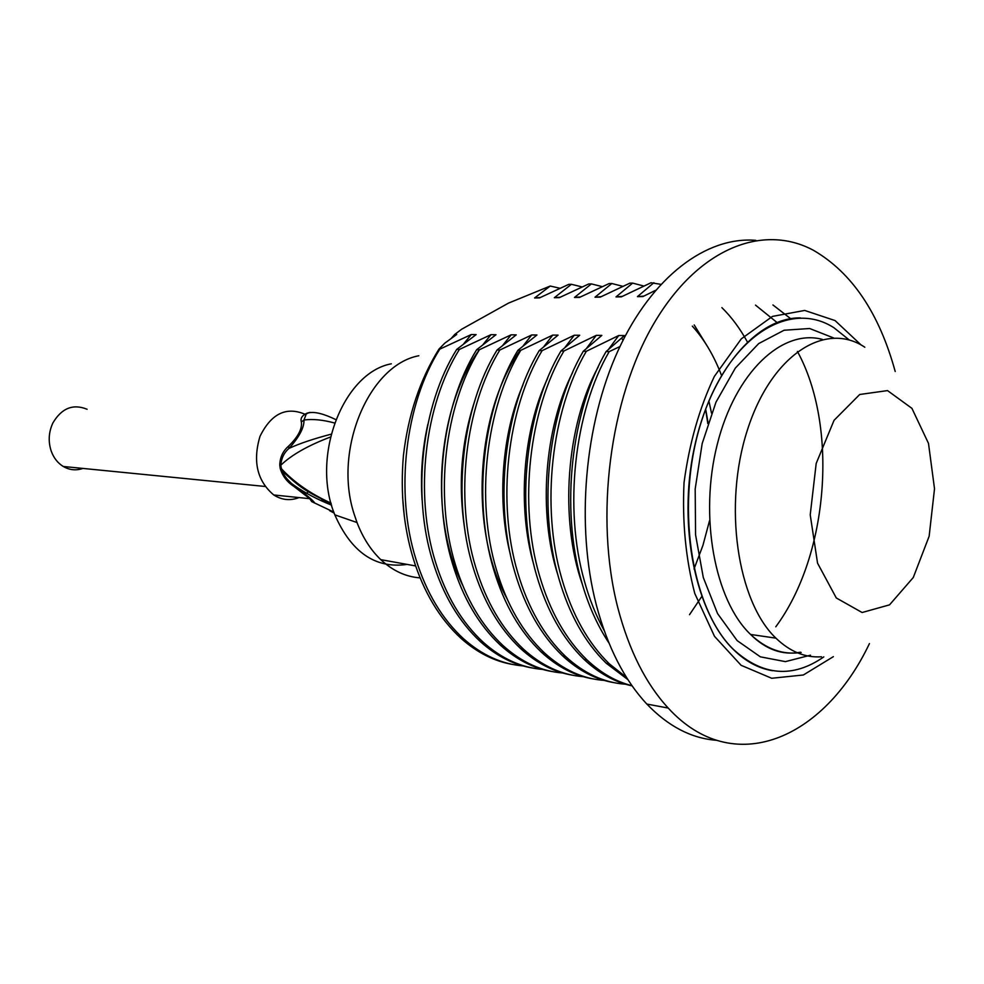 <?xml version="1.0" encoding="UTF-8"?>
<svg xmlns="http://www.w3.org/2000/svg" width="984" height="984" viewBox="0 0 984 984"><rect width="100%" height="100%" fill="white"/><g stroke="black" fill="none" stroke-linecap="round" stroke-linejoin="round"><path stroke-width="1.48" d="M540.388 297.463L534.595 297.955L550.216 286.036L508.531 303.097L461.644 329.234L454.743 334.449L456.724 334.462L444.756 343.195L438.938 349.148L439.774 349.16C404.953 404.215 394.793 492.406 415.924 559.207C426.367 592.712 442.308 619.293 463.759 638.948C482.086 655.147 501.865 664.139 523.082 665.922M895.206 371.485C879.155 313.072 851.947 272.703 813.584 250.379C763.018 223.06 698 248.153 653.843 323.601C609.699 398.791 594.434 517.375 617.866 607.94C629.059 650.436 645.848 683.806 668.222 708.062C733.277 779.205 824.075 739.193 869.438 643.585M833.374 656.648L803.362 674.987L771.69 678.271L741.1 665.295L714.507 636.341L694.765 593.438C685.737 558.998 682.158 522.037 684.04 482.578C689.267 443.489 699.366 408.102 714.347 376.417L741.309 338.84L772.452 316.405L804.678 310.44L835.072 320.575L861.197 345.052M716.401 740.288C691.395 738.394 668.21 726.315 646.845 704.064C624.397 680.005 607.558 646.943 596.304 604.877C575.652 525.616 584.422 424.079 618.223 350.279C652.134 276.442 706.61 236.185 755.847 240.354M438.938 349.148C419.959 379.664 408.126 415.15 403.415 455.592C400.279 492.48 403.588 526.907 413.341 558.875C423.784 592.319 439.737 618.875 461.176 638.505C477.412 652.859 494.78 661.543 513.291 664.569M790.656 318.681L772.944 304.966M550.216 286.036L560.019 288.275M621.986 338.619L623.007 340.267M439.774 349.16L471.25 334.56L476.145 334.585L456.711 349.406L459.368 349.443C424.498 405.088 414.276 494.263 435.395 561.766C445.838 595.603 461.779 622.442 483.242 642.269C501.619 658.653 521.458 667.706 542.737 669.428M456.711 349.406C421.853 404.965 411.632 494.017 432.763 561.421C443.206 595.209 459.147 622.011 480.598 641.826C496.846 656.303 514.226 665.049 532.75 668.062M459.368 349.443L490.979 334.683L495.973 334.72L476.662 349.701L479.38 349.738C444.473 405.986 434.19 496.17 455.297 564.373C465.727 598.567 481.668 625.664 503.132 645.664C521.557 662.232 541.458 671.346 562.799 673.007M476.662 349.701C441.767 405.863 431.496 495.911 452.603 564.016C463.034 598.161 478.987 625.221 500.438 645.209C516.686 659.821 534.078 668.628 552.602 671.629M479.38 349.738L511.127 334.818L516.231 334.855L497.055 349.997L499.823 350.033C464.891 406.896 454.546 498.113 475.641 567.03C486.059 601.593 502 628.948 523.439 649.132C541.926 665.885 561.876 675.073 583.291 676.672M497.055 349.997C462.123 406.773 451.791 497.855 472.886 566.673C483.304 601.175 499.245 628.505 520.696 648.665C536.944 663.4 554.336 672.269 572.872 675.258M499.823 350.033L531.717 334.954L536.932 334.99L517.904 350.304L520.733 350.341C485.764 407.831 475.37 500.106 496.44 569.761C506.846 604.68 522.762 632.318 544.201 652.675C562.737 669.624 582.737 678.874 604.213 680.399M517.904 350.304C482.935 407.708 472.554 499.835 493.624 569.392C504.029 604.262 519.946 631.863 541.385 652.195C557.645 667.066 575.037 675.996 593.573 678.985M520.733 350.341L552.762 335.089L558.088 335.126L539.207 350.612L542.098 350.648C507.117 408.791 496.662 502.135 517.695 572.54C528.088 607.841 543.992 635.75 565.406 656.291C583.992 673.45 604.041 682.761 625.578 684.212M539.207 350.612C504.226 408.668 493.784 501.865 514.817 572.159C525.21 607.411 541.114 635.295 562.541 655.799C578.789 670.817 596.181 679.809 614.705 682.773M542.098 350.648L574.262 335.224L579.711 335.261L560.991 350.931L563.955 350.968C528.962 409.774 518.445 504.226 539.441 575.394C549.81 611.076 565.689 639.268 587.091 659.993C601.212 673.204 616.181 681.764 631.986 685.688M560.991 350.931C525.997 409.639 515.493 503.943 536.489 575C546.87 610.634 562.75 638.788 584.152 659.489C599.182 673.511 615.172 682.306 632.122 685.873M563.955 350.968L596.242 335.372L601.827 335.409L583.278 351.251L586.304 351.3C551.311 410.771 540.745 506.354 561.692 578.297C572.036 614.373 587.891 642.859 609.256 663.769L626.587 677.533M583.278 351.251C548.285 410.636 537.719 506.059 558.678 577.903C569.023 613.93 584.877 642.38 606.255 663.253L627.94 679.649M586.304 351.3L618.727 335.519L624.434 335.556L606.082 351.583L609.182 351.632C574.189 411.804 563.561 508.531 584.459 581.286C589.404 599.145 595.96 615.541 604.139 630.486M606.082 351.583C571.089 411.656 560.474 508.236 581.372 580.88C587.903 604.348 597.091 625.049 608.936 642.982M800.361 317.893C756.561 317.315 710.091 371.46 694.028 449.147C677.742 526.698 695.75 612.971 733.523 649.637C745.614 661.445 758.615 668.468 772.526 670.707M747.348 341.878C739.943 328.398 731.444 316.971 721.875 307.623M660.83 284.327L651.027 282.752L621.31 296.861L615.996 296.922L632.65 283.109L629.834 283.171L600.215 297.131L595 297.193L611.827 283.515L609.059 283.577L579.551 297.389L574.447 297.451L591.421 283.909L588.715 283.97L559.318 297.648L554.324 297.709L571.433 284.302L568.789 284.351L539.49 297.894L534.595 297.955M708.345 347.906L694.2 324.954M643.844 286.036L632.65 283.109M622.835 286.332L611.827 283.515M707.816 423.575L705.602 409.344M602.257 286.639L591.421 283.909M582.097 286.934L571.433 284.302M404.326 516.416L402.604 497.166M451.312 338.312L454.743 334.449M471.25 334.56L463.661 343.859M427.843 424.35C422.321 448.864 420.402 474.079 422.087 499.983M490.979 334.683L483.119 344.437M479.343 349.738C436.416 409.11 428.79 518.014 462.615 585.123M511.127 334.818L502.984 345.064M474.78 400.845C461.09 442.283 457.843 485.641 465.014 530.942M531.717 334.954L523.267 345.728M520.069 350.329C475.358 413.341 469.11 530.376 506.846 598.333M552.762 335.089L543.967 346.466M522.922 385.002C501.988 433.403 496.649 500.684 510.339 554.361M574.262 335.224L565.111 347.254M547.571 378.446C522.873 430.709 517.031 506.871 533.82 564.853M596.242 335.372L586.698 348.115M572.651 372.481C544.238 428.101 537.928 513.058 557.817 574.804M618.727 335.519L608.752 349.062M598.186 366.995C566.144 425.543 559.33 519.134 582.343 584.312M609.182 351.632L619.969 346.528M560.228 297.205L554.324 297.709M580.474 296.934L574.447 297.451M708.074 422.8L705.663 409.172M601.15 296.664L595 297.193M622.257 296.381L615.996 296.922M643.807 296.098L637.423 296.651L653.905 282.703M556.55 297.685L555.431 297.574M576.353 297.426L575.406 297.34M596.575 297.168L595.787 297.094M694.015 569.023L702.92 545.407L709.513 520.745M711.506 413.096L708.886 401.005M689.513 614.692L701.703 596.599M721.456 375.261C714.003 355.753 704.298 339.382 692.33 326.122M655.479 290.366L642.859 296.578L637.423 296.651M775.773 626.808C829.118 554.865 838.27 425.678 797.409 351.436M776.942 322.444L755.491 305.101M849.34 340.046L833.842 327.672C789.463 299.161 728.996 336.626 702.059 419.492C674.655 501.988 690.387 608.223 733.695 649.661C762.711 675.971 792.747 678.394 823.805 656.906M391.324 363.809C343.121 372.665 310.563 456.859 334.831 514.853C351.374 552.393 375.494 568.912 407.167 564.41M418.79 355.753C369.049 365.015 333.059 449.885 354.105 513.956L357.007 522.529C362.838 537.682 370.747 550.056 380.759 559.638C392.665 570.757 405.789 576.845 420.119 577.879M304.794 414.153L304.782 414.153C286.049 406.367 271.117 413.784 259.985 436.379C252.568 461.422 257.156 480.955 273.761 494.964C281.842 500.106 290.268 500.967 299.038 497.584M306.577 493.23L308.435 491.692M322.986 499.823L321.055 500.512M313.564 502.283L311.743 501.643L309.751 498.703L293.896 485.223C306.356 494.731 313.33 500.684 314.831 503.082L333.81 512.098M273.761 494.964L309.739 498.691L293.847 486.379C287.008 481.963 282.457 475.948 280.182 468.335L281.203 468.495C294.056 482.344 310.673 493.882 331.042 503.119M280.182 468.335L279.751 465.1C279.997 457.326 282.925 451.029 288.533 446.195C298.09 436.884 302.359 428.803 301.325 421.964C300.268 418.212 302.223 415.273 307.18 413.12L310.144 412.382M308.459 412.936L308.791 412.825C314.745 411.521 323.748 413.772 335.802 419.59M330.403 437.056C308.115 445.481 291.572 454.879 280.772 465.248L281.842 470.659C284.696 476.773 288.718 481.631 293.896 485.223C304.573 492.713 317.143 499.355 331.596 505.149M334.166 513.082L329.64 510.671M322.285 500.844L326.319 501.459M334.535 422.997C322.838 419.811 312.654 418.815 303.995 420.02C304.216 427.622 299.234 437.068 289.025 448.384C299.296 443.612 313.318 438.876 331.116 434.19M308.349 412.972L306.27 413.907L303.995 420.02L301.325 421.964M288.533 446.195L289.025 448.384C284.142 452.529 281.387 458.15 280.772 465.248L279.751 465.1M311.743 501.643L314.954 503.168M293.847 486.379L293.982 485.825C284.905 477.265 280.846 472.222 281.83 470.684C300.969 488.089 304.068 490.315 331.202 503.722M308.25 413.009L307.18 413.12M297.98 488.396L297.205 488.79M82.927 468.421C76.125 470.758 69.581 470.118 63.271 466.478C57.724 463.058 53.702 457.917 51.205 451.066C48.081 441.496 48.646 432.124 52.89 422.948C61.672 408.114 73.062 403.563 87.059 409.258M911.922 408.348L887.531 390.599L859.721 394.486L834.063 420.303L816.191 463.439L810.226 514.829L817.544 563.143L836.289 597.964L862.119 612.515L889.536 604.852L913.275 577.522L929.142 536.268L934.517 488.753L928.49 443.378L911.922 408.348M864.813 347.229C825.33 320.575 771.308 354.806 747.385 430.094C723.043 505.026 737.176 601.273 775.909 638.149C790.004 651.691 805.195 657.902 821.48 656.783M810.521 655.184L785.404 661.629L760.349 656.832L737.139 640.596L717.57 613.598L703.289 577.485L695.577 534.853L695.184 488.974L702.182 443.538L715.983 402.161L735.368 368.041L758.689 343.576L784.076 330.243L809.635 328.508L833.632 337.955M822.353 339.406C782.243 328.484 735.319 372.247 717.299 444.264C698.984 516.071 714.618 600.4 750.595 634.459C766.253 649.219 783.116 655.221 801.173 652.454M646.845 704.064L668.222 708.062M463.759 638.948L461.176 638.505M483.242 642.269L480.598 641.826M503.132 645.664L500.438 645.209M523.439 649.132L520.696 648.665M544.201 652.675L541.385 652.195M565.406 656.291L562.541 655.799M587.091 659.993L584.152 659.489M609.256 663.769L606.255 663.253M800.496 652.207C782.526 655.516 765.884 649.6 750.595 634.459L775.909 638.149M334.831 514.853L357.007 522.529M380.759 559.638L415.642 565.948M308.791 412.825L308.177 413.022M265.028 486.453L63.271 466.478"/></g></svg>
